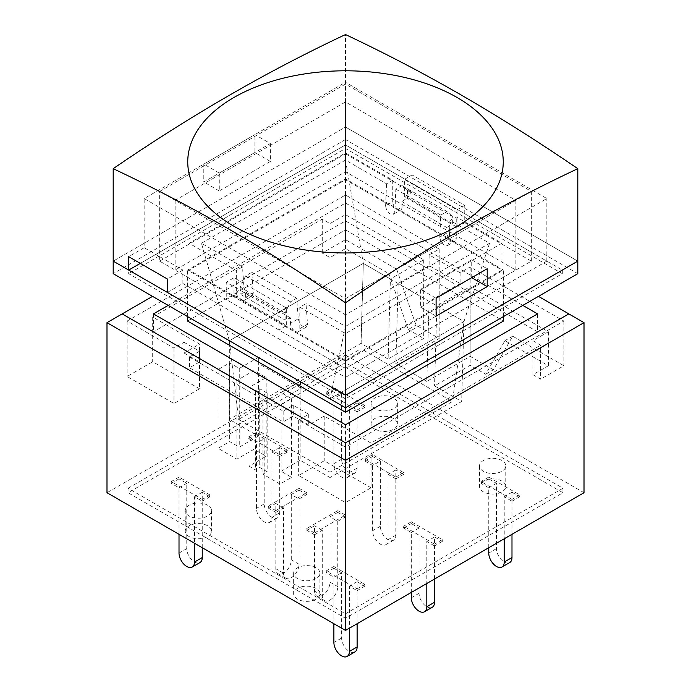 <?xml version="1.0" encoding="UTF-8"?>
<svg xmlns="http://www.w3.org/2000/svg" width="691" height="691" viewBox="0 0 691 691"><rect width="100%" height="100%" fill="white"/><g stroke="black" fill="none" stroke-linecap="round" stroke-linejoin="round"><path stroke-width="0.52" stroke-dasharray="3.46 2.59" d="M537.538 331.775L345.5 220.904L153.462 331.775L345.5 442.646L537.538 331.775L537.538 313.895M168.172 305.396L345.5 203.016L522.828 305.396M345.5 203.016L345.5 220.904M153.462 313.895L153.462 331.775M345.5 424.766L345.5 442.646M501.925 481.1A13.138 7.584 0 0 0 487.596 479.459A13.138 7.584 0 0 0 479.485 486.464A13.138 7.584 0 0 0 492.631 494.056A13.138 7.584 0 0 0 505.769 486.464A13.138 7.584 0 0 0 501.925 481.1M501.925 460.534A13.138 7.584 0 0 0 487.596 458.893A13.138 7.584 0 0 0 479.485 465.898A13.138 7.584 0 0 0 492.631 473.49A13.138 7.584 0 0 0 505.769 465.898A13.138 7.584 0 0 0 501.925 460.534M316.072 588.395A13.138 7.584 0 0 0 301.751 586.754A13.138 7.584 0 0 0 293.64 593.768A13.138 7.584 0 0 0 306.778 601.351A13.138 7.584 0 0 0 319.924 593.768A13.138 7.584 0 0 0 316.072 588.395M316.072 567.829A13.138 7.584 0 0 0 301.751 566.188A13.138 7.584 0 0 0 293.64 573.202A13.138 7.584 0 0 0 306.778 580.785A13.138 7.584 0 0 0 319.924 573.202A13.138 7.584 0 0 0 316.072 567.829M207.663 525.808A13.138 7.584 0 0 0 193.342 524.167A13.138 7.584 0 0 0 185.231 531.172A13.138 7.584 0 0 0 198.369 538.764A13.138 7.584 0 0 0 211.515 531.172A13.138 7.584 0 0 0 207.663 525.808M207.663 505.242A13.138 7.584 0 0 0 193.342 503.601A13.138 7.584 0 0 0 185.231 510.606A13.138 7.584 0 0 0 198.369 518.198A13.138 7.584 0 0 0 211.515 510.606A13.138 7.584 0 0 0 207.663 505.242M393.507 418.513A13.138 7.584 0 0 0 379.186 416.863A13.138 7.584 0 0 0 371.076 423.877A13.138 7.584 0 0 0 384.222 431.46A13.138 7.584 0 0 0 397.36 423.877A13.138 7.584 0 0 0 393.507 418.513M393.507 397.947A13.138 7.584 0 0 0 379.186 396.297A13.138 7.584 0 0 0 371.076 403.311A13.138 7.584 0 0 0 384.222 410.895A13.138 7.584 0 0 0 397.36 403.311A13.138 7.584 0 0 0 393.507 397.947M128.06 488.252L345.5 362.715L562.94 488.252L345.5 613.789L128.06 488.252L128.06 492.726L345.5 618.264L562.94 492.726L345.5 367.189L128.06 492.726M345.5 367.189L345.5 362.715M562.94 492.726L562.94 488.252M345.5 618.264L345.5 613.789M538.47 296.37L584.007 322.654M106.993 322.654L152.53 296.37M345.5 184.955L345.5 355.027L106.993 492.726M584.007 492.726L345.5 355.027M404.347 196.762L404.347 179.41L457.01 209.814L457.01 227.158L404.347 196.762L412.095 192.288L412.095 174.944L404.347 179.41M457.01 227.158L464.749 222.692L464.749 205.339L412.095 174.944M464.749 205.339L457.01 209.814M233.99 277.765L233.99 295.117L286.653 325.513L286.653 308.169L233.99 277.765L226.251 282.239L278.905 312.643L278.905 329.987L286.653 325.513M233.99 295.117L226.251 299.583L226.251 282.239M278.905 312.643L286.653 308.169M464.749 222.692L531.344 261.138L345.5 368.433L175.143 270.077L345.5 171.722L515.857 270.077L345.5 368.433L278.905 329.987M345.5 368.433L345.5 298.693L159.656 191.39L345.5 84.095L531.344 191.39L345.5 298.693L175.143 200.338L345.5 101.974L515.857 200.338L345.5 298.693L345.5 368.433M226.251 299.583L159.656 261.138L159.656 191.39M515.857 270.077L515.857 200.338M175.143 270.077L175.143 200.338M345.5 171.722L345.5 101.974M128.681 270.077L345.5 144.894L562.319 270.077L345.5 395.261L128.681 270.077L128.681 273.653L345.5 398.837L562.319 273.653L345.5 148.479L128.681 273.653M345.5 148.479L345.5 144.894L140.29 263.375M562.319 273.653L562.319 270.077M345.5 398.837L345.5 395.261M531.344 261.138L531.344 191.39M159.656 261.138L345.5 153.843L345.5 84.095M345.5 153.843L412.095 192.288M577.806 273.653L345.5 139.53L345.5 127.014L113.194 261.138L345.5 127.014L577.806 261.138L345.5 127.014L345.5 34.55M345.5 139.53L113.194 273.653M167.395 292.431L182.882 283.491L345.5 377.372L546.831 261.138L345.5 144.894L345.5 82.307L546.831 198.542L345.5 314.785L144.169 198.542L345.5 82.307M182.882 283.491L182.882 270.077L144.169 247.724L144.169 198.542M144.169 247.724L128.681 256.663M270.388 143.555L270.388 161.435L219.28 190.949L219.28 173.061L270.388 143.555L254.901 134.615L203.793 164.121L203.793 182.001L254.901 152.495L254.901 134.615M182.882 270.077L167.395 279.017M270.388 161.435L254.901 152.495M219.28 190.949L203.793 182.001M219.28 173.061L203.793 164.121M471.72 277.678L471.72 259.799L487.207 268.739M420.612 307.184L436.099 298.244L420.612 289.304L420.612 307.184L436.099 316.124M471.72 259.799L420.612 289.304M546.831 261.138L546.831 198.542M345.5 377.372L345.5 314.785M299.039 498.98L299.039 564.253A10.952 6.323 -60 0 1 294.262 575.275A10.952 6.323 -60 0 1 285.815 578.212A10.952 6.323 -60 0 1 283.552 573.202L283.552 507.928L275.804 512.394L275.804 510.606L306.778 492.726L306.778 494.514L299.039 498.98L291.291 494.514L299.039 490.04L299.039 488.252L268.065 506.14L268.065 507.928L275.804 503.454L275.804 568.728A10.952 6.323 120 0 0 278.076 573.737A10.952 6.323 120 0 0 286.515 570.809A10.952 6.323 120 0 0 291.291 559.788L291.291 494.514M306.778 492.726L299.039 488.252M299.039 490.04L306.778 494.514M275.804 510.606L268.065 506.14M275.804 512.394L268.065 507.928M283.552 507.928L275.804 503.454M337.752 521.334L337.752 586.607A10.952 6.323 -60 0 1 332.976 597.629A10.952 6.323 -60 0 1 324.537 600.565A10.952 6.323 -60 0 1 322.265 595.556L322.265 530.282L314.526 534.748L314.526 532.96L345.5 515.08L345.5 516.868L337.752 521.334L330.013 516.868L337.752 512.394L337.752 510.606L306.778 528.494L306.778 530.282L314.526 525.808L314.526 591.081A10.952 6.323 120 0 0 316.798 596.091A10.952 6.323 120 0 0 325.236 593.163A10.952 6.323 120 0 0 330.013 582.142L330.013 516.868M345.5 515.08L337.752 510.606M337.752 512.394L345.5 516.868M314.526 532.96L306.778 528.494M314.526 534.748L306.778 530.282M322.265 530.282L314.526 525.808M380.344 460.983L380.344 526.257A10.952 6.323 -120 0 0 385.129 537.278A10.952 6.323 -120 0 0 393.568 540.207A10.952 6.323 -120 0 0 395.831 535.197L395.831 469.923L403.579 474.397L403.579 472.609L372.604 454.721L372.604 456.509L380.344 460.983L372.604 465.449L364.857 460.983L364.857 459.195L395.831 477.075L395.831 478.863L388.092 474.397L388.092 539.671A10.952 6.323 60 0 1 385.82 544.681A10.952 6.323 60 0 1 377.381 541.744A10.952 6.323 60 0 1 372.604 530.723L372.604 465.449M372.604 454.721L364.857 459.195M364.857 460.983L372.604 456.509M403.579 472.609L395.831 477.075M403.579 474.397L395.831 478.863M395.831 469.923L388.092 474.397M341.63 393.922L341.63 459.195A10.952 6.323 -120 0 0 346.407 470.217A10.952 6.323 -120 0 0 354.846 473.154A10.952 6.323 -120 0 0 357.117 468.135L357.117 402.862L364.857 407.336L364.857 405.548L333.883 387.66L333.883 389.448L341.63 393.922L333.883 398.396L326.143 393.922L326.143 392.134L357.117 410.013L357.117 411.801L349.37 407.336L349.37 472.609A10.952 6.323 60 0 1 347.107 477.619A10.952 6.323 60 0 1 338.668 474.682A10.952 6.323 60 0 1 333.883 463.67L333.883 398.396M333.883 387.66L326.143 392.134M326.143 393.922L333.883 389.448M364.857 405.548L357.117 410.013M364.857 407.336L357.117 411.801M357.117 402.862L349.37 407.336M511.988 534.298L511.988 492.277L519.736 496.751L519.736 494.963L488.753 477.075L488.753 478.863L496.501 483.337L496.501 548.611A10.952 6.323 -120 0 0 501.277 559.632A10.952 6.323 -120 0 0 509.716 562.56M488.753 547.713L488.753 487.803L481.014 483.337L481.014 481.549L511.988 499.429L511.988 501.217L504.24 496.751L504.24 538.773M488.753 477.075L481.014 481.549M481.014 483.337L488.753 478.863M519.736 494.963L511.988 499.429M519.736 496.751L511.988 501.217M511.988 492.277L504.24 496.751M496.501 483.337L488.753 487.803M202.247 547.713L202.247 492.277L209.986 496.751L209.986 494.963L179.012 477.075L179.012 478.863L186.76 483.337L186.76 548.611A10.952 6.323 -120 0 0 191.537 559.632A10.952 6.323 -120 0 0 199.975 562.56M179.012 534.298L179.012 487.803L171.264 483.337L171.264 481.549L202.247 499.429L202.247 501.217L194.499 496.751L194.499 543.247M179.012 477.075L171.264 481.549M171.264 483.337L179.012 478.863M209.986 494.963L202.247 499.429M209.986 496.751L202.247 501.217M202.247 492.277L194.499 496.751M186.76 483.337L179.012 487.803M357.117 623.714L357.117 581.692L364.857 586.167L364.857 584.379L333.883 566.49L333.883 568.278L341.63 572.753L341.63 638.026A10.952 6.323 -120 0 0 346.407 649.048A10.952 6.323 -120 0 0 354.846 651.976M333.883 623.714L333.883 577.218L326.143 572.753L326.143 570.965L357.117 588.844L357.117 590.632L349.37 586.167L349.37 628.188M333.883 566.49L326.143 570.965M326.143 572.753L333.883 568.278M364.857 584.379L357.117 588.844M364.857 586.167L357.117 590.632M357.117 581.692L349.37 586.167M341.63 572.753L333.883 577.218M264.195 438.63L264.195 503.903A10.952 6.323 -120 0 0 268.972 514.925A10.952 6.323 -120 0 0 277.411 517.861A10.952 6.323 -120 0 0 279.682 512.843L279.682 447.569L287.421 452.044L287.421 450.256L256.447 432.367L256.447 434.155L264.195 438.63L256.447 443.095L248.708 438.63L248.708 436.842L279.682 454.721L279.682 456.509L271.934 452.044L271.934 517.317A10.952 6.323 60 0 1 269.671 522.327A10.952 6.323 60 0 1 261.233 519.39A10.952 6.323 60 0 1 256.447 508.377L256.447 443.095M256.447 432.367L248.708 436.842M248.708 438.63L256.447 434.155M287.421 450.256L279.682 454.721M287.421 452.044L279.682 456.509M279.682 447.569L271.934 452.044M434.553 579.006L434.553 536.985L442.292 541.459L442.292 539.671L411.318 521.783L411.318 523.571L419.066 528.045L419.066 593.319A10.952 6.323 -120 0 0 423.842 604.34A10.952 6.323 -120 0 0 432.281 607.268M411.318 592.42L411.318 532.511L403.579 528.045L403.579 526.257L434.553 544.137L434.553 545.925L426.805 541.459L426.805 583.48M411.318 521.783L403.579 526.257M403.579 528.045L411.318 523.571M442.292 539.671L434.553 544.137M442.292 541.459L434.553 545.925M434.553 536.985L426.805 541.459M419.066 528.045L411.318 532.511M285.098 320.054L285.098 312.997L290.522 301.82L296.715 298.244L298.218 318.836L290.522 323.284L290.522 317.912L285.098 320.054L240.183 294.124L245.607 291.982L245.607 297.346A6.573 3.792 60 0 1 244.243 300.36A6.573 3.792 60 0 1 240.96 300.032L345.5 360.391L501.925 270.077L345.5 179.772L189.075 270.077L240.96 300.032A6.573 3.792 -120 0 1 236.313 291.982L236.313 270.526L242.506 266.951L244.009 287.542L236.313 291.982M290.522 317.912L245.607 291.982M245.607 297.346L253.303 292.906L251.8 272.314L245.607 275.89L240.183 287.067L285.098 312.997M240.183 287.067L240.183 294.124M253.303 292.906L252.206 295.765C248.328 296.024 245.59 293.286 244.009 287.542M299.816 328.648L307.512 324.2L306.009 303.608L299.816 307.184L299.816 328.648A6.573 3.792 60 0 1 298.452 331.654A6.573 3.792 60 0 1 295.169 331.326A6.573 3.792 -120 0 1 290.522 323.284M307.512 324.2L306.415 327.059C302.528 327.318 299.799 324.58 298.218 318.836M345.5 361.281L187.529 270.077L345.5 178.874L503.471 270.077L345.5 361.281L345.5 407.776M290.522 301.82L245.607 275.89M296.715 298.244L251.8 272.314M299.816 307.184L345.5 333.563L501.925 243.258L456.233 216.879L450.04 220.455L489.53 243.258L345.5 326.411L306.009 303.608M345.5 326.411L330.013 398.837L330.013 477.524L461.657 401.523L434.553 385.872L470.174 365.306L485.661 374.246L504.931 340.663L548.386 365.755L532.899 374.695L540.638 379.169L563.873 365.755L512.67 336.197L493.4 369.78L485.661 374.246M242.506 266.951L201.47 243.258L229.343 340.715L229.343 419.402L258.313 436.125L258.693 357.221L330.013 398.837L463.981 321.496L363.311 263.375L229.343 340.715L300.127 381.579L300.127 460.266L330.013 477.524M201.47 243.258L345.5 160.096L386.545 183.789L392.738 180.213L345.5 152.944L189.075 243.258L236.313 270.526M189.075 243.258L189.075 270.077M345.5 333.563L345.5 360.391M392.738 180.213L392.738 201.677L385.604 205.797C386.589 211.887 389.171 214.702 393.369 214.262L394.898 211.161L402.032 207.041L402.032 201.677L407.448 197.557L452.363 223.487L446.939 227.607L446.939 232.971A6.573 3.792 -120 0 0 451.586 241.021A6.573 3.792 60 0 0 454.877 241.34A6.573 3.792 60 0 0 456.233 238.335L456.233 216.879M402.032 201.677L446.939 227.607M452.363 223.487L452.363 216.43L407.448 190.5L402.032 185.585L446.939 211.515L452.363 216.43M446.939 232.971L439.804 237.091L440.746 215.091L446.939 211.515M402.032 207.041A6.573 3.792 60 0 1 400.668 210.047A6.573 3.792 60 0 1 397.385 209.727A6.573 3.792 -120 0 1 392.738 201.677M402.032 185.585L395.831 189.161L394.898 211.161M407.448 190.5L407.448 197.557M439.804 237.091C440.789 243.18 443.38 246.005 447.569 245.555L449.098 242.455L456.233 238.335M450.04 220.455L449.098 242.455M395.831 189.161L440.746 215.091M385.604 205.797L386.545 183.789M345.5 160.096L363.311 263.375L360.987 348.765L238.637 419.402L330.013 472.16L452.363 401.523L360.987 348.765M489.53 243.258L463.981 321.496L452.363 401.523M345.5 152.944L345.5 179.772M501.925 243.258L501.925 270.077M184.048 342.278L199.535 351.227L189.464 357.031L283.163 411.128L293.234 405.323L308.722 414.263L298.65 420.076L345.5 447.12L563.873 321.047L470.174 266.951L460.102 272.764L429.128 254.875L439.2 249.071L345.5 194.974L127.127 321.047L173.977 348.091L184.048 342.278L184.048 353.015L199.535 344.066L152.685 317.022L322.265 219.116L330.013 223.582L345.5 214.642L423.713 259.799L390.415 279.017L363.311 263.375L229.343 340.715L258.313 357.446L258.693 363.639L300.507 387.781L300.127 381.579L330.013 398.837L330.013 472.16M258.693 357.221L258.693 363.639M300.507 381.363L300.507 387.781M258.313 357.446L239.267 368.441L229.654 362.896L218.036 369.599L236.858 380.465L254.003 370.566L266.156 377.58L249.01 387.478L255.506 391.227L259.73 388.783L267.158 393.075L262.934 395.52L279.993 405.367L291.602 398.655L281.073 392.583L300.127 381.579M281.073 392.583L281.073 471.262L300.127 460.266M249.01 387.478L249.01 466.166L255.506 469.915L259.73 467.47L267.158 471.763L262.934 474.199L279.993 484.054L291.602 477.343L281.073 471.262M255.506 391.227L255.506 469.915M259.73 388.783L259.73 467.47M267.158 393.075L267.158 471.763M262.934 395.52L262.934 474.199M279.993 405.367L279.993 484.054M291.602 398.655L291.602 477.343M258.313 436.125L239.267 447.129L229.654 441.575L218.036 448.286L236.858 459.152L254.003 449.254L266.156 456.267L249.01 466.166M239.267 368.441L239.267 447.129M229.654 362.896L229.654 441.575M218.036 369.599L218.036 448.286M236.858 380.465L236.858 459.152M254.003 370.566L254.003 449.254M266.156 377.58L266.156 456.267M330.013 398.837L463.981 321.496L436.876 305.845L470.174 286.618L548.386 331.775L532.899 340.715L540.638 345.189L540.638 379.169M184.048 353.015L199.535 361.954L189.464 367.767L283.163 421.864L293.234 416.051L308.722 424.991L324.209 416.051L371.05 443.095L540.638 345.189M229.343 340.715L238.637 419.402M493.4 369.78L470.174 356.366L426.805 381.406L429.128 301.371L398.154 283.491L395.831 363.518L439.2 338.486L415.965 325.072L396.703 269.24L388.955 273.705L408.226 329.538L415.965 325.072M423.713 259.799L423.713 338.486L388.092 359.052L390.415 279.017M388.092 359.052L360.987 343.401L229.343 419.402M363.311 263.375L360.987 343.401M436.876 305.845L434.553 385.872M463.981 321.496L461.657 401.523M426.805 381.406L395.831 363.518M439.2 249.071L439.2 338.486M429.128 254.875L429.128 265.612L398.154 283.491M460.102 272.764L460.102 283.491L429.128 265.612M460.102 283.491L429.128 301.371M199.535 388.783L152.685 361.73L127.127 376.483L173.977 403.535L199.535 388.783L199.535 344.066M152.685 317.022L152.685 361.73M371.05 487.803L324.209 460.759L298.65 475.512L345.5 502.556L371.05 487.803L371.05 443.095M324.209 416.051L324.209 460.759M396.703 269.24L345.5 239.682L322.265 253.087L330.013 257.562L345.5 248.622L388.955 273.705M345.5 194.974L345.5 239.682M322.265 219.116L322.265 253.087M127.127 321.047L127.127 376.483M512.67 336.197L504.931 340.663M563.873 321.047L563.873 365.755M345.5 447.12L345.5 502.556M470.174 266.951L470.174 356.366M408.226 329.538L423.713 338.486M470.174 286.618L470.174 365.306M548.386 331.775L548.386 365.755M532.899 340.715L532.899 374.695M330.013 223.582L330.013 257.562M345.5 214.642L345.5 248.622M187.529 316.573L187.529 270.077M187.529 321.047L345.5 229.844L345.5 178.874M503.471 316.573L503.471 270.077M345.5 229.844L503.471 321.047M173.977 348.091L173.977 403.535M199.535 351.227L199.535 361.954M189.464 357.031L189.464 367.767M283.163 411.128L283.163 421.864M293.234 405.323L293.234 416.051M308.722 414.263L308.722 424.991M298.65 420.076L298.65 475.512M283.552 573.202L275.804 568.728M299.039 564.253L291.291 559.788M322.265 595.556L314.526 591.081M337.752 586.607L330.013 582.142M395.831 535.197L388.092 539.671M380.344 526.257L372.604 530.723M357.117 468.135L349.37 472.609M341.63 459.195L333.883 463.67M496.501 548.611L488.753 553.076M186.76 548.611L179.012 553.076M341.63 638.026L333.883 642.492M279.682 512.843L271.934 517.317M264.195 503.903L256.447 508.377M419.066 593.319L411.318 597.784M479.485 465.898L479.485 486.464M505.769 465.898L505.769 486.464M293.64 573.202L293.64 593.768M319.924 573.202L319.924 593.768M185.231 510.606L185.231 531.172M211.515 510.606L211.515 531.172M371.076 403.311L371.076 423.877M397.36 403.311L397.36 423.877M285.815 578.212L278.076 573.737M324.537 600.565L316.798 596.091M393.568 540.207L385.82 544.681M354.846 473.154L347.107 477.619M277.411 517.861L269.671 522.327M244.243 300.36L251.947 295.912M298.452 331.654L306.148 327.206M393.533 214.167L400.668 210.047M447.742 245.46L454.877 241.34"/><path stroke-width="1.04" d="M522.828 305.396L537.538 313.895L345.5 424.766L153.462 313.895L168.172 305.396M345.5 442.827L345.5 460.353L106.993 322.654L122.177 313.895L345.5 442.827L568.823 313.895L538.47 296.37M106.993 322.654L106.993 492.726L345.5 630.425L345.5 460.353L584.007 322.654L568.823 313.895M152.53 296.37L122.177 313.895M345.5 630.425L584.007 492.726L584.007 322.654M503.471 316.573L503.471 321.047L345.5 412.251L345.5 407.776L113.194 273.653L113.194 168.673C152.953 141.448 191.675 116.995 229.343 95.306C267.02 73.496 305.742 53.242 345.5 34.55C425.656 72.382 497.65 113.946 577.806 168.673C497.65 206.497 425.656 248.06 345.5 302.796C265.344 248.06 193.35 206.497 113.194 168.673M577.806 168.673L577.806 261.138L345.5 395.261L345.5 407.776L577.806 273.653L577.806 261.138L345.5 395.261L113.194 261.138L128.681 270.077L128.681 256.663L167.395 279.017L167.395 292.431L345.5 395.261L345.5 302.796M140.29 263.375L128.681 270.077M436.099 298.244L487.207 268.739L487.207 286.618L436.099 316.124L436.099 298.244L471.72 277.678L487.207 286.618M233.947 97.483A157.755 91.082 180 0 1 457.053 97.483A157.755 91.082 180 0 1 457.053 226.285A157.755 91.082 180 0 1 233.947 226.285A157.755 91.082 180 0 1 233.947 97.483M504.24 538.773L504.24 562.025A10.952 6.323 60 0 1 501.977 567.035L509.716 562.56A10.952 6.323 -120 0 0 511.988 557.551L511.988 534.298M501.977 567.035A10.952 6.323 60 0 1 493.538 564.098A10.952 6.323 60 0 1 488.753 553.076L488.753 547.713M194.499 543.247L194.499 562.025A10.952 6.323 60 0 1 192.228 567.035L199.975 562.56A10.952 6.323 -120 0 0 202.247 557.551L202.247 547.713M192.228 567.035A10.952 6.323 60 0 1 183.789 564.098A10.952 6.323 60 0 1 179.012 553.076L179.012 534.298M349.37 628.188L349.37 651.44A10.952 6.323 60 0 1 347.107 656.45L354.846 651.976A10.952 6.323 -120 0 0 357.117 646.966L357.117 623.714M347.107 656.45A10.952 6.323 60 0 1 338.668 653.513A10.952 6.323 60 0 1 333.883 642.492L333.883 623.714M426.805 583.48L426.805 606.733A10.952 6.323 60 0 1 424.542 611.742L432.281 607.268A10.952 6.323 -120 0 0 434.553 602.258L434.553 579.006M424.542 611.742A10.952 6.323 60 0 1 416.103 608.806A10.952 6.323 60 0 1 411.318 597.784L411.318 592.42M345.5 412.251L187.529 321.047L187.529 316.573M511.988 557.551L504.24 562.025M202.247 557.551L194.499 562.025M357.117 646.966L349.37 651.44M434.553 602.258L426.805 606.733"/></g></svg>
